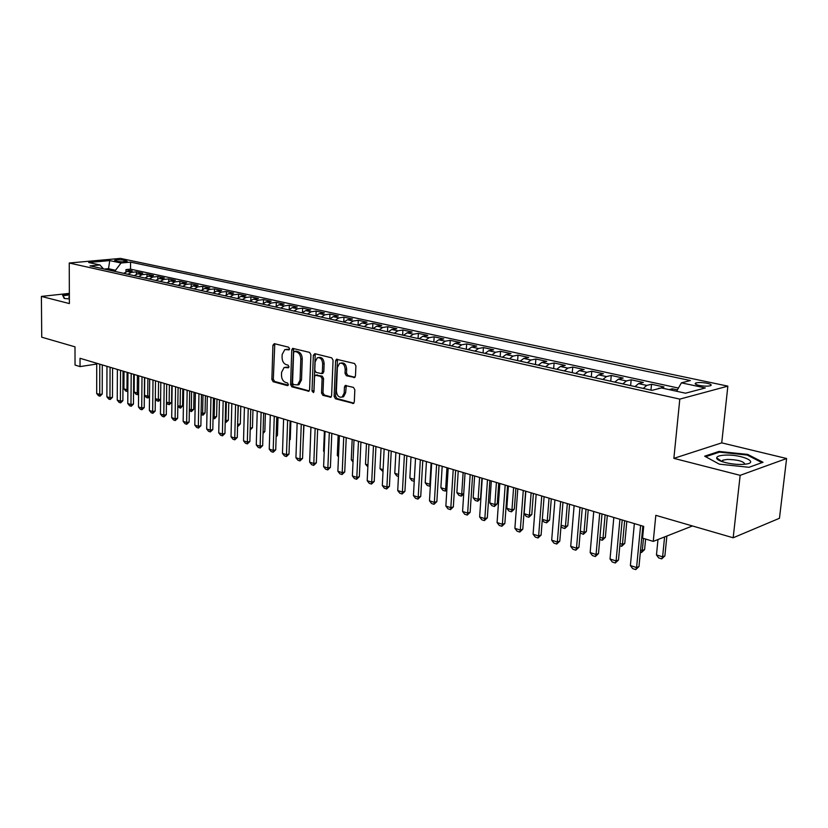 <?xml version="1.0" encoding="UTF-8"?>
<svg xmlns="http://www.w3.org/2000/svg" width="828" height="828" viewBox="0 0 828 828"><rect width="100%" height="100%" fill="white"/><g stroke="black" fill="none" stroke-linecap="round" stroke-linejoin="round"><path stroke-width="1.24" d="M289.562 348.795L288.651 347.211L274.316 343.661L272.929 345.245L271.874 379.452L273.136 381.708L287.368 385.61L288.361 384.534L287.461 382.94L285.598 382.432C283 381.346 281.623 378.934 281.489 375.167L281.582 372.31L284.139 367.466L288.392 367.787L288.962 366.721L288.051 365.127L286.188 364.641C283.58 363.585 282.203 361.174 282.069 357.385L282.162 354.508L284.832 349.571L288.972 349.882L289.562 348.795M707.215 383.281C702.382 382.401 698.594 382.298 695.862 382.981C694.319 383.716 695.406 384.523 699.101 385.403C703.935 386.283 707.733 386.397 710.486 385.713C712.049 384.968 710.952 384.161 707.215 383.281M353.877 377.671L355.46 376.047L355.916 365.883L354.519 363.502L336.437 359.269L335.599 360.832L334.119 396.446L335.485 398.806L353.546 403.433L354.291 401.953L354.839 389.781L353.452 387.39L345.224 385.506L344.448 387.028L344.189 393.031L342.15 397.026C338.828 397.761 336.913 395.732 336.396 390.93L337.379 367.456L339.604 363.295C342.875 362.716 344.738 364.755 345.204 369.443L345.028 373.387L346.414 375.757L354.798 377.496M69.355 293.381L41.4 296.414L41.731 337.193L74.996 346.839L75.037 365.065L80.037 366.597L80.026 358.286L643.698 526.38L642.569 538.128L653.261 541.388L692.436 525.966M740.16 475.334L786.6 458.515L721.726 442.866L673.868 458.36L740.16 475.334L733.173 537.776L655.817 515.337L653.261 541.388M673.868 458.36L679.809 399.117L69.252 263.014L120.453 258.398L727.853 386.138L679.809 399.117M41.4 296.414L69.386 303.576L69.252 263.014M310.893 354.684L309.558 352.376L292.605 348.371L291.766 349.933L290.587 384.565L291.88 386.842L308.823 391.23L309.589 389.75L310.893 354.684M314.837 353.691L331.697 357.851L333.063 360.201L331.604 395.753L330.848 397.243L322.879 395.349L321.543 393.01L322.102 378.738L320.757 376.398L315.333 375.219L314.536 376.74L313.967 391.53L313.439 392.575L312.011 390.992L313.357 355.295L314.837 353.691M786.6 458.515L779.458 518.276L733.173 537.776M677.418 389.884L672.357 388.787L672.201 390.298M659.926 388.311L663.963 386.955L651.522 384.244L650.963 390.133M643.221 388.415L646.771 385.424L638.564 383.623L643.325 382.453L631.164 379.793L630.625 385.62M622.811 383.892L626.382 380.952L618.35 379.193L623.142 378.054L611.25 375.457L610.743 381.222M602.856 379.472L606.438 376.574L598.582 374.856L603.405 373.749L591.782 371.203L591.295 376.916M583.347 375.156L586.938 372.3L579.258 370.613L584.113 369.536L572.738 367.052L572.272 372.704M564.272 370.923L567.863 368.118L560.359 366.462L565.234 365.417L554.098 362.985L553.663 368.584M545.6 366.794L549.212 364.02L541.864 362.405L546.759 361.391L535.871 359.01L535.447 364.548M527.343 362.747L530.955 360.014L523.762 358.441L528.678 357.448L518.017 355.119L517.624 360.594M509.468 358.793L513.081 356.092L506.043 354.55L510.979 353.577L500.536 351.3L500.164 356.733M491.967 354.912L495.589 352.252L488.696 350.741L493.654 349.799L483.428 347.574L483.066 352.945M474.827 351.124L478.46 348.495L471.701 347.015L476.68 346.094L466.661 343.91L466.319 349.23M458.05 347.398L461.682 344.821L455.069 343.361L460.047 342.471L450.235 340.329L449.914 345.597M441.603 343.765L445.247 341.208L438.757 339.791L443.756 338.921L434.141 336.82L433.841 342.036M425.499 340.194L429.132 337.679L422.787 336.282L427.797 335.433L418.368 333.373L418.078 338.548M409.715 336.696L413.348 334.212L407.128 332.846L412.147 332.018L402.905 329.999L402.636 335.133M394.242 333.27L397.875 330.817L391.779 329.482L396.798 328.675L387.742 326.698L387.483 331.769M379.079 329.906L382.712 327.495L376.719 326.18L381.76 325.394L372.869 323.448L372.631 328.488M364.196 326.615L367.829 324.224L361.96 322.941L367.001 322.175L358.286 320.27L358.058 325.259M349.613 323.386L353.245 321.026L347.481 319.763L352.521 319.018L343.972 317.145L343.765 322.092M335.299 320.219L338.931 317.89L333.28 316.648L338.321 315.913L329.927 314.081L329.741 318.852M321.264 317.103L324.886 314.806L319.339 313.595L324.39 312.88L316.151 311.08L315.986 315.561M307.478 314.05L311.1 311.783L305.656 310.593L310.707 309.889L302.624 308.13L302.468 312.363M293.961 311.059L297.573 308.813L292.232 307.643L297.283 306.96L289.345 305.232L289.21 309.227M280.682 308.119L284.294 305.905L279.046 304.756L284.097 304.083L276.304 302.386L276.19 306.174M267.651 305.232L271.253 303.038L266.109 301.909L271.149 301.257L263.501 299.591L263.397 303.183M254.848 302.396L258.45 300.233L253.389 299.125L258.439 298.484L250.915 296.848L250.822 300.264M242.283 299.612L245.875 297.469L240.907 296.383L245.947 295.762L238.557 294.157L238.485 297.407M229.925 296.879L233.517 294.758L228.642 293.692L233.682 293.091L226.417 291.508L226.344 294.602M217.795 294.188L221.386 292.098L216.584 291.052L221.625 290.452L214.483 288.9L214.421 291.86M205.882 291.549L209.453 289.479L204.744 288.444L209.774 287.875L202.756 286.343L202.705 289.179M194.166 288.951L197.737 286.912L193.1 285.898L198.13 285.329L191.237 283.828L191.185 286.54M182.646 286.405L186.207 284.387L181.653 283.383L186.673 282.834L179.904 281.354L179.862 283.963M171.324 283.9L174.884 281.903L170.402 280.92L175.422 280.381L168.757 278.922L168.726 281.427M160.197 281.437L163.747 279.45L159.338 278.487L164.348 277.96L157.796 276.531L157.765 278.943M149.257 279.005L152.797 277.049L148.46 276.107L153.459 275.589L147.011 274.182L146.991 276.5M138.493 276.624L142.023 274.689L137.758 273.757L142.758 273.25L136.413 271.863L131.424 272.36L127.905 274.285M136.392 274.109L136.413 271.863M115.578 260.965L117.835 261.451C121.768 261.99 124.883 261.958 127.181 261.337L123.983 260.199C120.05 259.65 116.945 259.692 114.657 260.313L115.578 260.965M676.631 391.271L681.403 382.836L690.366 380.549L130.576 262.124L121.043 263.014L115.516 270.28L115.506 271.532M681.403 382.836L705.311 387.949L685.501 393.207L661.406 387.928L651.946 390.35L90.045 265.891L99.95 264.97L88.71 262.507L109.751 260.592L121.043 263.014M678.442 388.063L130.524 269.152L125.98 269.597L132.221 270.953L127.233 271.449L123.724 273.354M142.023 274.689L147.011 274.182M152.797 277.049L157.796 276.531M163.747 279.45L168.757 278.922M174.884 281.903L179.904 281.354M186.207 284.387L191.237 283.828M197.737 286.912L202.756 286.343M209.453 289.479L214.483 288.9M221.386 292.098L226.417 291.508M233.517 294.758L238.557 294.157M245.875 297.469L250.915 296.848M258.45 300.233L263.501 299.591M271.253 303.038L276.304 302.386M284.294 305.905L289.345 305.232M297.573 308.813L302.624 308.13M311.1 311.783L316.151 311.08M324.886 314.806L329.927 314.081M338.931 317.89L343.972 317.145M353.245 321.026L358.286 320.27M367.829 324.224L372.869 323.448M382.712 327.495L387.742 326.698M397.875 330.817L402.905 329.999M413.348 334.212L418.368 333.373M429.132 337.679L434.141 336.82M445.247 341.208L450.235 340.329M461.682 344.821L466.661 343.91M478.46 348.495L483.428 347.574M495.589 352.252L500.536 351.3M513.081 356.092L518.017 355.119M530.955 360.014L535.871 359.01M549.212 364.02L554.098 362.985M567.863 368.118L572.738 367.052M586.938 372.3L591.782 371.203M606.438 376.574L611.25 375.457M626.382 380.952L631.164 379.793M646.771 385.424L651.522 384.244M669.117 389.626L672.357 388.787M115.516 270.28L108.323 268.686L104.38 269.069M108.323 269.938L109.751 260.592M721.726 442.866L727.853 386.138M80.037 366.597L96.731 364.041M125.97 271.75L125.98 269.597M130.524 269.152L130.576 262.124M103.407 268.852L99.95 264.97M137.758 273.757L134.239 275.683M148.46 276.107L144.931 278.053M159.338 278.487L155.799 280.454M170.402 280.92L166.852 282.907M181.653 283.383L178.092 285.401M193.1 285.898L189.529 287.927M204.744 288.444L201.163 290.504M216.584 291.052L213.003 293.133M228.642 293.692L225.05 295.793M240.907 296.383L237.315 298.515M253.389 299.125L249.797 301.278M266.109 301.909L262.497 304.093M279.046 304.756L275.445 306.96M292.232 307.643L288.62 309.879M305.656 310.593L302.044 312.849M319.339 313.595L315.716 315.882M333.28 316.648L329.647 318.966M347.481 319.763L343.858 322.113M361.96 322.941L358.327 325.311M376.719 326.18L373.086 328.581M391.779 329.482L388.135 331.914M407.128 332.846L403.495 335.319M422.787 336.282L419.144 338.787M438.757 339.791L435.124 342.326M455.069 343.361L451.436 345.938M471.701 347.015L468.079 349.623M488.696 350.741L485.063 353.39M506.043 354.55L502.42 357.23M523.762 358.441L520.139 361.153M541.864 362.405L538.252 365.169M560.359 366.462L556.758 369.267M579.258 370.613L575.667 373.449M598.582 374.856L595.001 377.734M618.35 379.193L614.78 382.112M638.564 383.623L635.004 386.593M659.243 388.156L657.825 388.849M69.355 294.53L62.628 295.265L64.222 298.463L69.376 298.918M763.012 462.272L747.694 454.406L718.994 451.436L704.669 456.187L719.325 464.166L748.988 467.292L763.012 462.272M718.093 459.768L718.186 458.909M718.901 452.316L718.994 451.436M747.601 455.234L747.694 454.406M289.376 349.519L286.126 349.354M285.505 367.228L288.786 367.394M274.792 343.775L273.312 379.193L274.585 381.439L288.206 385.175M293.65 348.443L292.025 384.285L293.319 386.572L309.196 390.919M294.613 351.424L293.609 352.542L292.563 382.971L293.464 384.575L297.583 384.927L300.057 380.145L300.802 359.238C300.667 355.398 299.27 352.966 296.61 351.921L294.613 351.424L296.072 351.175L294.489 351.403M297.542 384.948L299.032 384.658L301.506 379.876L300.057 380.145M296.072 351.175L298.059 351.672C300.719 352.718 302.127 355.16 302.261 358.99L301.506 379.876M331.2 396.943L324.328 395.059L322.879 395.349M315.841 375.125L322.206 376.129L323.551 378.458L322.982 392.72L324.328 395.059M315.251 353.784L313.884 392.006M322.682 363.844C322.247 359.311 320.467 357.282 317.331 357.768L315.095 361.929L314.785 370.095L316.12 372.424L321.554 373.594L322.361 372.062L322.682 363.844L324.141 363.585C323.707 359.052 321.916 357.034 318.79 357.52L318.625 357.541M322.485 373.418L323.81 371.793L322.361 372.062M324.141 363.585L323.81 371.793M341.064 363.037C344.334 362.457 346.197 364.496 346.653 369.174L346.487 373.117L347.863 375.488L355.005 377.309M342.067 397.067L343.599 396.726L345.628 392.741L344.189 393.031M346.321 385.506L345.628 392.741M337.514 359.3L335.568 396.157L336.934 398.506L353.877 403.153M124.024 371.41L123.921 388.839L126.974 389.791L127.088 372.321M127.854 391.126L127.201 391.489L126.974 389.791L127.864 389.646M127.201 391.489L125.67 391.002L123.921 388.839M99.784 364.185L99.733 394.48L102.217 394.045L100.002 396.188L98.48 395.691L96.69 393.497L96.731 363.275M102.279 364.931L102.217 394.045M96.69 393.497L99.733 394.48L100.002 396.188M69.366 296.341L68.755 297.19L69.366 297.635M64.584 298.494L63.156 295.637L69.355 294.965M63.156 296.331L63.156 295.637M725.007 455.131C719.718 455.4 716.944 456.321 716.686 457.884C716.044 460.989 731.735 464.994 742.488 464.384L744.113 464.28C761.035 463.028 741.929 454.127 725.007 455.131M744.931 464.197C743.627 461.289 737.789 459.695 727.398 459.416L722.896 460.171L721.737 461.506M705.653 456.714L719.387 452.15L747.208 455.038L761.988 462.645M134.291 374.473L134.157 392.037L137.262 393L137.407 375.405M138.587 393.817L137.469 394.697L137.262 393L138.597 392.772M137.469 394.697L135.916 394.211L134.157 392.037M144.724 377.589L144.558 395.277L147.715 396.26L147.891 378.531M149.506 396.55L147.912 397.968L147.715 396.26L149.506 395.939M147.912 397.968L146.339 397.481L144.558 395.277M155.312 398.63L158.345 399.572L158.552 381.708M160.611 399.303L158.521 401.29L158.345 399.572L160.611 399.168M158.521 401.29L156.916 400.793L155.312 398.796M166.469 402.108L169.14 402.946L169.388 384.937M171.562 402.501L169.305 404.675L169.14 402.946L171.562 402.501L171.8 385.662M169.305 404.675L167.68 404.157L166.459 402.646M110.072 367.249L109.969 397.782L112.463 397.336L110.227 399.5L108.685 398.992L106.884 396.778L106.967 366.328M112.577 367.994L112.463 397.336M106.884 396.778L109.969 397.782L110.227 399.5M120.546 370.375L120.381 401.135L122.875 400.69L120.629 402.863L119.056 402.356L117.245 400.121L117.379 369.433M123.051 371.12L122.875 400.69M117.245 400.121L120.381 401.135L120.629 402.863M131.186 373.542L130.969 404.54L133.463 404.095L131.197 406.279L129.592 405.761L127.771 403.515L127.967 372.59M133.691 374.297L133.463 404.095M127.771 403.515L130.969 404.54L131.197 406.279M142.002 376.771L141.723 408.018L144.227 407.552L141.94 409.756L140.315 409.239L138.473 406.962L138.731 375.798M144.507 377.516L144.227 407.552M138.473 406.962L141.723 408.018L141.94 409.756M177.823 405.648L180.121 406.372L180.4 388.218M182.543 405.917L180.68 408.028L180.121 406.372L182.543 405.917L182.812 388.943M180.266 408.1L177.803 406.579M153.004 380.052L152.662 411.537L155.178 411.071L152.859 413.296L151.213 412.758L149.361 410.481L149.682 379.058M155.509 380.797L155.178 411.071M149.361 410.481L152.662 411.537L152.859 413.296M189.364 409.249L191.289 409.85L191.599 391.561M193.711 409.384L191.413 411.599L191.289 409.85L193.711 409.384L194.021 392.286M191.413 411.599L189.343 410.574M164.192 383.385L163.789 415.128L166.304 414.642L163.975 416.888L162.298 416.349L160.435 414.041L160.818 382.381M166.707 384.14L166.304 414.642M160.435 414.041L163.789 415.128L163.975 416.888M201.111 412.913L202.643 413.389L202.995 394.956M205.075 412.913L203.16 415.066L202.643 413.389L205.075 412.913L205.406 395.68M202.756 415.138L201.08 414.621M175.577 386.779L175.112 418.782L177.627 418.285L175.277 420.552L173.569 420.003L171.696 417.674L172.141 385.755M178.092 387.535L177.627 418.285M171.696 417.674L175.112 418.782L175.277 420.552M213.065 416.639L214.183 416.991L214.576 398.413M216.615 416.505L214.69 418.668L214.183 416.991L216.615 416.505L216.998 399.137M214.276 418.751L213.034 418.357M187.159 390.236L186.631 422.487L189.146 421.99L186.766 424.267L185.037 423.708L183.154 421.369L183.661 389.191M189.674 390.992L189.146 421.99M183.154 421.369L186.631 422.487L186.766 424.267M225.237 420.438L225.93 420.655L226.365 401.932M228.362 420.158L226.003 422.425L225.93 420.655L228.362 420.158L228.776 402.646M226.003 422.425L225.195 422.166M198.948 393.755L198.347 426.265L200.873 425.758L198.472 428.055L196.702 427.486L194.808 425.126L195.387 392.689M201.463 394.501L200.873 425.758M194.808 425.126L198.347 426.265L198.472 428.055M237.615 424.298L238.35 405.503M240.317 423.874L238.34 426.078L237.874 424.381L240.317 423.874L240.772 406.227M210.943 397.326L210.271 430.115L212.796 429.587L210.374 431.916L208.573 431.326L206.669 428.956L207.321 396.25M213.458 398.082L212.796 429.587M206.669 428.956L210.271 430.115L210.374 431.916M250.232 428.128L252.468 427.662L252.964 409.86M252.468 427.662L250.18 429.939M223.156 400.969L222.401 434.027L224.937 433.489L222.484 435.828L220.652 435.238L218.737 432.847L219.461 399.872M225.661 401.725L224.937 433.489M218.737 432.847L222.401 434.027L222.484 435.828M263.087 431.885L264.846 431.502L265.384 413.565M263.035 433.51L264.846 431.502M235.587 404.675L234.759 438.012L237.284 437.463L234.821 439.823L232.958 439.223L231.022 436.801L231.83 403.557M238.091 405.43L237.284 437.463M231.022 436.801L234.759 438.012L234.821 439.823M276.169 435.704L277.432 435.424L278.011 417.333M276.138 436.853L277.432 435.424M248.245 408.452L247.334 442.059L249.87 441.5L247.375 443.891L245.481 443.27L243.535 440.838L244.415 407.314M250.749 409.198L249.87 441.5M243.535 440.838L247.334 442.059L247.375 443.891M289.5 439.575L290.255 439.409L290.876 421.162M289.479 440.258L290.255 439.409M261.13 412.292L260.137 446.188L262.673 445.619L260.158 448.031L258.232 447.399L256.276 444.946L257.239 411.133M263.635 413.048L262.673 445.619M256.276 444.946L260.137 446.188L260.158 448.031M303.089 443.518L303.969 425.074M274.265 416.215L273.188 450.401L275.724 449.811L273.178 452.243L271.211 451.602L269.245 449.128L270.301 415.025M276.769 416.96L275.724 449.811M269.245 449.128L273.188 450.401L273.178 452.243M310.883 427.134L310.21 446.944M287.637 420.2L286.478 454.675L289.003 454.086L286.447 456.538L284.439 455.886L282.462 453.382L283.6 418.999M290.142 420.945L289.003 454.086M282.462 453.382L286.478 454.675L286.447 456.538M324.4 431.16L323.593 451.115L324.234 451.312M323.593 451.115L324.214 451.902M301.268 424.267L300.005 459.043L302.541 458.433L299.953 460.906L297.914 460.244L295.927 457.729L297.149 423.036M303.762 425.012L302.541 458.433M295.927 457.729L300.005 459.043L299.953 460.906M338.155 435.269L337.306 455.39L338.528 455.773M337.306 455.39L338.476 456.89M315.157 428.407L313.802 463.494L316.337 462.873L313.719 465.367L311.639 464.694L309.641 462.148L310.955 427.155M317.652 429.152L316.337 462.873M309.641 462.148L313.802 463.494L313.719 465.367M352.179 439.451L351.269 459.747L353.09 460.316M351.269 459.747L353.018 461.993M329.306 432.63L327.857 468.027L330.393 467.385L327.753 469.911L325.632 469.217L323.613 466.65L325.031 431.357M331.8 433.375L330.393 467.385M323.613 466.65L327.857 468.027L327.753 469.911M367.86 466.847L365.5 464.187L367.953 464.953M366.473 443.704L365.5 464.187M343.744 436.936L342.192 472.643L344.727 471.991L342.057 474.537L339.894 473.833L337.865 471.246L339.387 435.631M346.228 437.67L344.727 471.991M337.865 471.246L342.192 472.643L342.057 474.537M383.012 471.587L380 468.71L383.105 469.673M381.035 448.051L380 468.71M358.462 441.324L356.806 477.352L359.331 476.69L356.64 479.257L354.425 478.543L352.386 475.934L354.011 439.999M360.936 442.059L359.331 476.69M352.386 475.934L356.806 477.352L356.64 479.257M398.465 476.431L396.778 475.903L394.78 473.316L398.568 474.496M395.877 452.481L394.78 473.316M373.469 445.795L371.7 482.155L374.225 481.472L371.503 484.069L369.257 483.345L367.197 480.706L368.936 444.439M375.943 446.53L374.225 481.472M367.197 480.706L371.7 482.155L371.503 484.069M414.238 481.316L411.858 480.623L409.85 478.015L414.342 479.412M411.009 456.994L409.85 478.015M414.29 480.406L414.145 481.337M388.777 450.36L386.893 487.061L389.419 486.357L386.666 488.975L384.378 488.23L382.308 485.581L384.151 448.983M391.24 451.094L389.419 486.357M382.308 485.581L386.893 487.061L386.666 488.975M426.441 461.589L425.209 482.807L429.877 484.266L431.129 462.987M430.374 485.632L429.566 486.171L430.456 484.101M429.566 486.171L427.238 485.436L425.209 482.807M404.395 455.017L402.398 492.049L404.923 491.335L402.139 493.985L399.8 493.229L397.719 490.549L399.676 453.609M406.858 455.752L404.923 491.335M397.719 490.549L402.398 492.049L402.139 493.985M442.183 466.288L440.879 487.692L445.64 489.182L446.965 467.716M446.861 489.752L445.298 491.097L445.64 489.182L446.913 488.81M445.298 491.097L442.918 490.352L440.879 487.692M420.334 459.768L418.212 497.152L420.727 496.417L417.923 499.087L415.532 498.321L413.441 495.61L415.521 458.339M422.787 460.503L420.727 496.417M413.441 495.61L418.212 497.152L417.923 499.087M458.236 471.07L456.87 492.681L461.724 494.192L463.121 472.529M463.701 493.933L461.341 496.117L461.724 494.192L463.721 493.602M461.341 496.117L458.919 495.361L456.87 492.681M436.604 464.622L434.358 502.358L436.863 501.613L434.027 504.304L431.585 503.517L429.484 500.785L431.688 463.162M439.047 465.346L436.863 501.613M429.484 500.785L434.358 502.358L434.027 504.304M474.62 475.955L473.171 497.763L478.129 499.315L479.598 477.445M480.53 498.58L477.715 501.24L478.129 499.315L480.53 498.58L481.917 478.139M477.715 501.24L475.241 500.474L473.171 497.763M453.216 469.579L450.836 507.667L453.34 506.902L450.463 509.624L447.979 508.816L445.857 506.063L448.196 468.079M455.638 470.304L453.34 506.902M445.857 506.063L450.836 507.667L450.463 509.624M491.335 480.944L489.814 502.958L494.875 504.531L496.417 482.465M497.266 503.786L494.419 506.477L494.875 504.531L497.266 503.786L498.725 483.148M494.419 506.477L491.894 505.68L489.814 502.958M470.169 474.63L467.654 513.091L470.149 512.304L467.251 515.057L464.705 514.24L462.573 511.456L465.046 473.109M472.591 475.355L470.149 512.304M462.573 511.456L467.654 513.091L467.251 515.057M508.402 486.036L506.798 508.257L511.963 509.862L513.598 487.578M514.354 509.096L511.466 511.818L511.963 509.862L514.354 509.096L515.885 488.261M511.466 511.818L508.889 511.011L506.798 508.257M487.495 479.795L484.835 518.628L487.319 517.821L484.38 520.605L481.792 519.767L479.64 516.951L482.258 478.242M489.897 480.519L487.319 517.821M479.64 516.951L484.835 518.628L484.38 520.605M525.832 491.232L524.145 513.66L529.413 515.306L531.131 492.815M531.793 514.519L528.875 517.262L529.413 515.306L531.793 514.519L533.398 493.488M528.875 517.262L526.246 516.444L524.145 513.66M505.183 485.073L502.379 524.29L504.863 523.462L501.892 526.277L499.243 525.418L497.079 522.582L499.843 483.48M507.574 485.788L504.863 523.462M497.079 522.582L502.379 524.29L501.892 526.277M542.33 519.332L547.236 520.864L549.036 498.145M549.595 520.056L546.656 522.83L547.236 520.864L549.595 520.056L551.293 498.818M546.656 522.83L543.965 521.992L542.288 519.777M523.265 490.466L520.305 530.065L522.779 529.216L519.777 532.062L517.065 531.183L514.892 528.316L517.8 488.841M525.645 491.17L522.779 529.216M514.892 528.316L520.305 530.065L519.777 532.062M561.105 525.19L565.431 526.536L567.325 503.61M567.791 525.708L564.81 528.523L565.431 526.536L567.791 525.708L569.571 504.273M564.81 528.523L562.057 527.653L561.022 526.266M541.75 495.982L538.624 535.975L541.088 535.105L538.045 537.972L535.281 537.082L533.087 534.184L536.161 494.316M544.1 496.676L541.088 535.105M533.087 534.184L538.624 535.975L538.045 537.972M580.304 531.172L584.03 532.342L586.017 509.179M586.369 531.493L583.357 534.329L584.03 532.342L586.369 531.493L588.232 509.841M583.357 534.329L580.159 532.921M560.639 501.613L557.347 542.009L559.8 541.119L556.726 544.017L553.901 543.106L551.686 540.187L554.926 499.905M562.978 502.306L559.8 541.119M551.686 540.187L557.347 542.009L556.726 544.017M599.938 537.3L603.022 538.262L605.113 514.871M605.351 537.393L602.308 540.26L603.022 538.262L605.351 537.393L607.317 515.534M602.308 540.26L599.751 539.463M579.952 507.367L576.495 548.177L578.938 547.267L575.822 550.206L572.924 549.264L570.709 546.314L574.115 505.629M582.27 508.061L578.938 547.267M570.709 546.314L576.495 548.177L575.822 550.206M620.027 543.561L622.449 544.317L624.643 520.698M624.757 543.427L621.683 546.325L622.449 544.317L624.757 543.427L626.817 521.35M621.683 546.325L619.82 545.745M599.71 513.267L596.077 554.491L598.499 553.559L595.342 556.519L592.393 555.567L590.157 552.586L593.738 511.487M602.008 513.95L598.499 553.559M590.157 552.586L596.077 554.491L595.342 556.519M640.572 549.978L642.3 550.516L643.47 538.407M644.598 549.595L641.483 552.524L642.3 550.516L644.598 549.595L645.623 539.059M641.483 552.524L640.365 552.173M619.924 519.291L616.094 560.949L618.506 559.987L615.318 562.988L612.296 562.005L610.039 558.993L613.817 517.469M622.201 519.974L618.506 559.987M610.039 558.993L616.094 560.949L615.318 562.988M657.991 539.525L656.469 554.926L662.607 556.84L664.594 536.927M664.884 555.909L661.727 558.869L662.607 556.84L664.884 555.909L666.882 536.026M661.727 558.869L658.664 557.906L656.469 554.926M640.613 525.459L636.587 567.553L638.978 566.569L635.749 569.602L632.654 568.598L630.387 565.555L634.351 523.596M642.859 526.132L638.978 566.569M630.387 565.555L636.587 567.553L635.749 569.602M131.424 272.36L127.233 271.449M123.972 261.814L123.983 260.199M126.239 261.607L126.239 260.675M288.144 349.209L286.695 349.447M288.506 367.715L287.958 367.818M287.544 367.073L286.095 367.321M287.937 385.506L287.368 385.61M274.585 381.439L273.136 381.708M273.312 379.193L271.874 379.452M274.378 345.017L272.929 345.245M289.086 349.83L288.558 349.913M308.979 391.137L308.119 391.302M293.319 386.572L291.88 386.842M292.025 384.285L290.587 384.565M293.215 349.695L291.766 349.933M302.261 358.99L300.802 359.238M298.059 351.672L296.61 351.921M331.003 397.14L330.082 397.326M322.982 392.72L321.543 393.01M323.551 378.458L322.102 378.738M322.206 376.129L320.757 376.398M317.466 374.887L316.017 375.156M313.45 390.712L312.011 390.992M314.806 355.057L313.357 355.295M347.863 375.488L346.414 375.757M346.487 373.117L345.028 373.387M346.653 369.174L345.204 369.443M345.887 386.738L344.448 387.028M353.701 403.329L352.728 403.536M336.934 398.506L335.485 398.806M335.568 396.157L334.119 396.446M337.048 360.573L335.599 360.832M695.727 384.285L695.862 382.981M299.032 384.658L297.583 384.927M323.003 373.324L321.554 373.594M343.599 396.726L342.15 397.026M345.825 385.393L345.224 385.506M336.975 359.176L336.437 359.269M69.366 297.531L68.755 297.19M721.716 461.331L716.686 457.884M722.709 461.838L722.896 460.171"/></g></svg>
